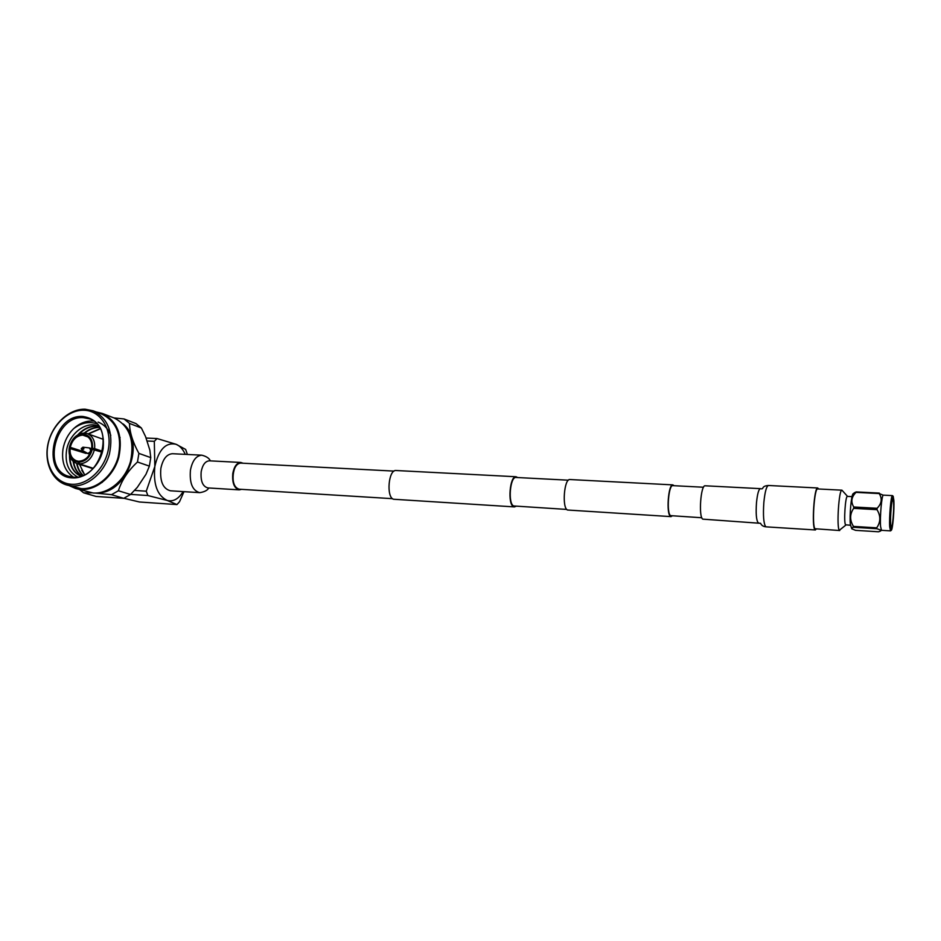 <?xml version="1.0" encoding="UTF-8"?>
<svg xmlns="http://www.w3.org/2000/svg" width="941" height="941" viewBox="0 0 941 941"><rect width="100%" height="100%" fill="white"/><g stroke="black" fill="none" stroke-linecap="round" stroke-linejoin="round"><path stroke-width="1.41" d="M394.079 471.1L240.731 463.101C236.967 463.442 234.438 466.924 233.145 473.57C232.439 482.615 234.485 487.826 239.296 489.214L238.167 488.991C229.898 486.791 232.368 462.019 240.731 463.101L240.814 463.101M516.056 506.293L514.409 506.905L393.432 499.236C386.081 496.93 388.574 469.406 396.008 470.512L516.056 476.746L517.679 477.546M514.409 506.905L513.574 506.67C507.387 504.364 509.787 475.664 516.056 476.746M674.027 485.697L672.862 484.886C668.298 483.85 666.04 514.08 670.51 516.386L672.333 515.927M672.862 484.886L569.893 479.534C564.188 478.475 561.836 507.693 567.447 510.01L671.121 516.621M703.515 487.238L672.815 485.638C668.475 484.662 666.334 513.433 670.592 515.644L701.81 517.75M566.753 509.422L513.657 505.964C507.775 503.753 510.057 476.44 516.021 477.463L568.399 480.192M113.979 417.922L124.047 418.957L135.986 423.591L141.397 428.026L145.549 436.553L149.878 450.21L150.76 457.62L149.384 466.124L145.973 474.311L137.28 487.391L130.54 494.484L123.718 498.33L96.053 496.448L83.596 492.813L79.785 489.708M83.596 492.813L91.524 492.849M69.669 485.85L75.562 488.461L81.044 489.426C96.605 490.579 113.638 476.193 118.825 457.255C123.142 435.883 117.66 421.286 102.369 413.452L96.123 411.935M75.562 488.461L93.159 493.002C108.603 494.154 125.447 479.981 130.552 461.29C134.786 440.176 129.317 425.744 114.143 417.992L102.369 413.452M118.907 435.295L120.095 437.647M102.31 482.357L100.193 482.98M98.111 422.086C104.051 424.462 108.274 428.896 110.791 435.401M96.77 423.744C88.866 421.239 81.126 422.897 73.551 428.708C79.35 423.415 85.643 420.839 92.43 421.003L93.735 421.109M93.524 420.968L92.018 420.85L93.594 421.015M83.467 417.663L89.466 418.851C115.578 426.72 100.852 480.451 73.316 477.146L68.881 476.358C41.733 469.547 55.472 415.087 83.467 417.663M73.551 428.708C68.011 434.248 64.506 441.023 63.012 449.01C61.294 461.808 64.764 471.194 73.422 477.158M96.935 425.497L98.629 426.002L96.935 425.497C84.502 421.78 69.434 434.236 66.658 449.657C64.706 462.737 68.34 471.841 77.574 476.958M83.008 416.487C97.911 418.968 104.651 429.578 103.216 448.339C100.534 464.972 85.996 478.898 72.516 477.91C40.145 477.193 51.285 413.805 83.008 416.487M93.112 468.465L76.692 463.431C70.951 461.031 68.434 455.985 69.152 448.304L86.078 453.421L86.184 452.75M84.243 452.809L69.316 447.351C71.692 438.577 76.609 433.813 84.043 433.06L84.631 433.272M83.502 435.13L85.549 435.577C90.218 437.647 92.265 441.847 91.724 448.198L94.606 448.61C95.288 441.094 92.865 436.095 87.348 433.636L84.819 433.095L83.502 435.13L87.419 436.518M102.322 451.833L91.724 448.198M102.216 452.221L91.559 449.151C89.513 456.597 85.349 460.62 79.056 461.219L79.573 463.913L93.253 468.312M87.772 453.468L81.926 450.139L83.914 448.798L82.973 447.198L89.242 447.904C91.336 450.257 90.854 452.103 87.772 453.468M71.434 484.262C55.143 483.333 44.262 465.125 47.803 445.611C51.096 426.073 67.905 409.57 84.078 410.241C100.299 410.617 111.944 428.52 108.486 448.598C105.263 468.689 87.678 485.497 71.434 484.262M72.128 485.932L66.705 484.98C51.72 480.628 43.58 461.384 48.332 442.529C52.919 423.65 69.458 408.606 85.219 409.217L93.241 410.829C108.309 418.545 113.696 432.954 109.415 454.091C104.275 472.817 87.478 487.05 72.128 485.932M93.241 410.829L102.04 414.216C117.013 421.874 122.401 436.165 118.166 457.103C113.096 475.64 96.429 489.732 81.173 488.614L66.705 484.98M79.503 464.336L84.608 474.746M100.24 428.59L88.007 433.872M76.656 463.419C77.585 468.489 79.691 472.511 82.973 475.476M99.487 427.296C94.076 427.19 88.96 429.131 84.161 433.095M73.127 461.384C74.116 467.959 76.95 472.829 81.632 475.981M98.887 426.367C91.159 425.25 84.137 428.073 77.809 434.824M69.493 455.268C69.434 465.619 73.186 472.617 80.761 476.252M81.796 470.312L84.666 474.711M100.346 428.778L88.419 434.013M77.08 463.56C77.985 468.5 80.009 472.441 83.161 475.393M99.581 427.437C94.265 427.437 89.266 429.367 84.572 433.248M73.586 461.772C74.586 468.089 77.315 472.805 81.773 475.923M98.946 426.449C91.677 425.52 84.996 428.12 78.891 434.26M69.893 456.526C70.152 466.148 73.798 472.711 80.832 476.228M94.606 448.61L102.451 451.304M94.441 449.563C92.03 458.443 87.078 463.231 79.573 463.913M88.042 436.977L82.714 435.095L84.043 433.06M69.316 447.351L69.54 447.093C71.704 439.165 76.15 434.848 82.879 434.154M69.54 447.093L85.196 452.15M85.725 452.468L84.325 452.398M78.797 463.866L78.115 462.137C71.704 460.772 68.799 456.079 69.375 448.045M78.115 462.137L78.279 461.184L79.02 461.419M92.347 449.186C90.148 457.208 85.666 461.549 78.891 462.172M83.655 434.189C90.089 435.46 93.03 440.141 92.5 448.234M78.279 461.184L76.515 460.819C71.692 458.796 69.575 454.55 70.152 448.081M70.304 447.14C72.339 439.765 76.468 435.754 82.714 435.095M150.76 457.62L138.892 453.397C132.775 442.246 129.646 432.26 129.505 423.426L141.397 428.026M138.892 453.397L137.48 462.007L149.384 466.124M130.54 494.484L118.39 490.767C121.73 480.251 128.094 470.665 137.48 462.007M118.39 490.767L111.497 494.672L123.718 498.33M95.37 493.06L111.497 494.672M124.047 418.957L129.505 423.426M123.165 423.956C145.573 441.552 127.553 492.461 98.629 492.802M123.859 498.271L139.444 501.988L176.967 504.576L167.157 500.436C157.253 495.554 153.148 484.215 154.842 466.442C158.735 449.492 165.816 442.105 176.073 444.281C179.907 445.834 182.966 449.198 185.271 454.362M134.563 490.437L146.255 491.202L147.855 495.531L167.157 500.436C173.25 501.953 178.567 499.012 183.119 491.602M176.967 504.576L179.555 501.694L183.977 491.661M146.031 438.047L157.053 438.541L154.312 441.329L154.842 466.442L146.255 491.202M154.312 441.329L146.961 440.988M187.118 453.668L185.659 449.433L176.073 444.281L157.053 438.541M147.855 495.531L130.634 494.39M201.797 455.185C196.151 455.656 192.364 460.643 190.435 470.171C189.4 483.156 192.505 490.661 199.751 492.661L170.427 490.79C163.005 488.791 159.805 481.369 160.84 468.524C162.805 459.102 166.675 454.174 172.45 453.715L201.797 455.185C206.408 456.361 209.255 458.255 210.325 460.867M241.531 489.355L239.261 489.861C234.203 488.414 232.051 482.933 232.792 473.441C234.156 466.465 236.803 462.796 240.755 462.454L243.049 463.219M890.657 524.419C890.104 516.633 891.727 498.201 892.903 498.848L893.585 502.282C894.103 510.14 892.503 528.266 891.327 527.701L890.657 524.419M893.844 500.283C894.432 509.175 892.727 529.536 891.327 530.265L890.386 526.466C889.692 516.809 891.821 493.978 893.174 496.283L893.844 500.283M893.174 496.283L892.456 495.613C891.033 494.801 889.033 517.374 889.704 526.878L890.539 530.877L891.292 530.289M883.505 495.201L883.364 495.142C881.835 494.331 879.788 516.832 880.553 526.325L881.446 530.312L890.539 530.877M877 509.669L853.652 508.363C849.699 514.151 849.641 520.173 853.452 526.407L851.77 528.818L855.592 530.348L878.529 531.783L880.376 531.112C881.247 530.418 880.035 529.618 876.753 528.713L876.694 527.83C880.741 522.055 880.835 515.997 877 509.669L877.094 508.293C881.729 503.564 882.423 498.648 879.188 493.566L883.246 495.178M854.557 492.672L853.169 493.684C851.346 494.425 849.405 515.55 850.37 524.478L851.77 528.818M845.959 524.996L839.337 530.277C836.42 527.583 838.925 488.991 841.936 490.179L847.535 496.389M839.725 530.536L815.035 528.748C811.742 526.054 814.283 487.744 817.67 488.944L841.936 490.179M850.452 525.266L845.571 524.796C843.583 522.808 845.347 495.566 847.418 496.389L852.028 496.636M853.452 526.407L876.694 527.83M879.188 493.566L856.028 492.366C851.393 496.977 850.64 501.847 853.758 506.987L877.094 508.293M854.651 492.602L856.204 491.92L879.341 493.096M876.753 528.713L853.534 527.278M853.652 508.363L853.758 506.987M818.058 488.967L817.67 488.779C814.259 487.567 811.695 526.195 815.024 528.924L815.847 529.042M818.588 488.991L817.717 487.979C814.165 486.72 811.507 526.889 814.965 529.701L816.376 529.065M766.174 526.854L765.609 526.584C763.574 523.29 762.986 515.256 763.845 502.482C764.915 491.884 766.445 486.215 768.432 485.485C760.446 486.132 764.645 489.685 760.375 488.65L705.138 485.791C700.763 484.721 698.434 516.738 702.727 519.138L760.599 523.325C761.445 525.419 763.304 526.595 766.174 526.854L815.424 529.971M82.62 448.586L81.632 448.528L82.62 448.586M82.914 447.187L81.255 448.575L81.926 450.139M239.261 489.861L207.867 487.92C202.668 486.473 200.445 481.051 201.186 471.664C202.574 464.772 205.291 461.161 209.349 460.819L209.443 460.819M760.375 488.65C758.681 489.249 757.387 493.931 756.493 502.67C755.776 513.198 756.282 519.832 758.011 522.573L758.505 522.808M239.296 489.214L392.503 498.671M76.692 463.431L92.924 468.653M87.278 453.374L89.689 454.174M87.348 433.636L103.381 439.365M89.242 447.904L93.653 449.422M240.755 462.454L209.349 460.819M199.751 492.661C204.503 491.896 207.502 490.332 208.761 487.979M881.505 530.312L880.435 531.065M892.456 495.613L883.364 495.142M768.432 485.485L817.717 487.979"/></g></svg>
